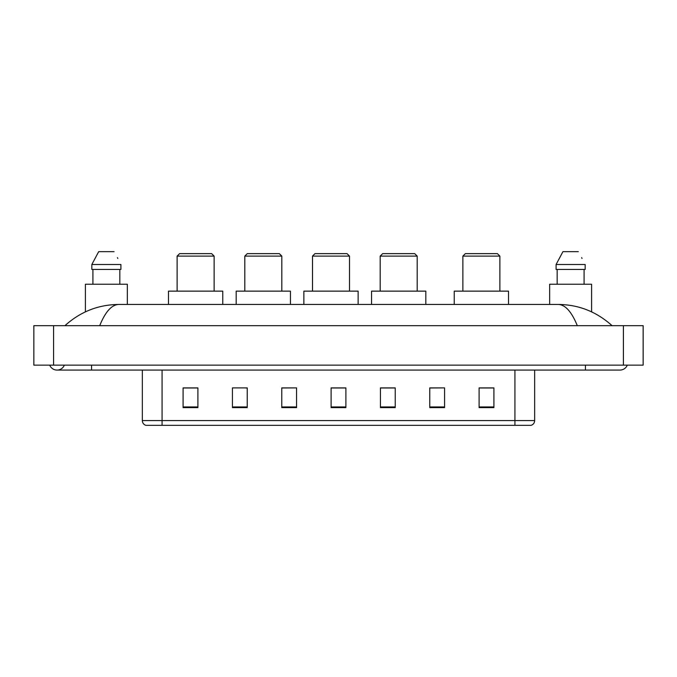 <?xml version="1.0" encoding="UTF-8"?>
<svg xmlns="http://www.w3.org/2000/svg" width="677" height="677" viewBox="0 0 677 677"><rect width="100%" height="100%" fill="white"/><g stroke="black" fill="none" stroke-linecap="round" stroke-linejoin="round"><path stroke-width="1.02" d="M49.717 365.14A7.896 7.896 0 0 0 64.357 365.14A7.896 7.896 0 0 1 49.717 365.14A7.896 7.896 0 0 0 57.037 370.074A7.896 7.896 0 0 1 49.717 365.14M627.283 365.14A7.896 7.896 0 0 1 619.963 370.074A7.896 7.896 0 0 0 627.283 365.14A7.896 7.896 0 0 1 619.963 370.074A7.896 7.896 0 0 0 627.283 365.14M577.295 325.671C571.633 311.742 565.278 304.667 558.22 304.455L118.78 304.455C111.722 304.667 105.367 311.742 99.705 325.671M53.585 325.671L643.15 325.671L643.15 365.14L33.85 365.14L33.85 325.671L53.585 325.671L53.585 365.14M558.22 304.455C578.59 304.616 596.539 311.691 612.067 325.671L610.392 324.148M66.608 324.148L64.933 325.671C80.385 311.716 98.334 304.65 118.78 304.455M514.926 425.334L514.926 420.595L534.661 420.595C534.525 422.956 533.341 424.538 531.106 425.334L145.893 425.334A4.934 4.934 0 0 1 142.339 420.595L142.339 370.074M493.905 407.622L493.905 387.887L479.104 387.887L479.104 407.622L493.905 407.622M444.569 407.622L444.569 387.887L429.768 387.887L429.768 407.622L444.569 407.622M395.233 407.622L395.233 387.887L380.432 387.887L380.432 407.622L395.233 407.622M197.896 407.622L197.896 387.887L183.095 387.887L183.095 407.622L197.896 407.622M247.232 407.622L247.232 387.887L232.431 387.887L232.431 407.622L247.232 407.622M296.568 407.622L296.568 387.887L281.767 387.887L281.767 407.622L296.568 407.622M345.896 407.622L345.896 387.887L331.104 387.887L331.104 407.622L345.896 407.622M505.947 425.334L162.074 425.334L162.074 420.595L514.926 420.595L514.926 370.074M444.569 387.887L429.768 387.989L444.569 387.887M296.568 387.887L281.767 387.989L296.568 387.887M245.548 387.989L247.232 387.989M380.931 387.989L395.233 387.989M345.896 387.989L331.104 387.989M197.896 387.989L183.095 387.989M493.905 387.989L479.104 387.989M127.344 304.455L127.344 284.23L85.404 284.23L85.404 311.86M119.829 269.429L119.829 284.23L119.829 269.429M91.844 264.495L98.673 251.666L91.844 264.495L91.844 269.429L120.904 269.429L120.904 264.495L91.844 264.495M117.79 258.402L117.4 257.658M92.918 269.429L92.918 284.23M114.075 251.666L98.673 251.666M177.12 256.109L214.127 256.109L211.656 253.638L179.591 253.638L177.12 256.109L177.12 291.135M214.127 256.109L214.127 291.135M222.758 304.455L222.758 291.135L168.488 291.135L168.488 304.455M244.812 256.109L281.81 256.109L279.347 253.638L247.274 253.638L244.812 256.109L244.812 291.135M281.81 256.109L281.81 291.135M290.45 304.455L290.45 291.135L236.18 291.135L236.18 304.455M312.503 256.109L349.501 256.109L347.039 253.638L314.966 253.638L312.503 256.109L312.503 291.135M349.501 256.109L349.501 291.135M358.133 304.455L358.133 291.135L303.863 291.135L303.863 304.455M380.186 256.109L417.193 256.109L414.722 253.638L382.657 253.638L380.186 256.109L380.186 291.135M417.193 256.109L417.193 291.135M425.825 304.455L425.825 291.135L371.555 291.135L371.555 304.455M462.873 256.109L499.88 256.109L497.409 253.638L465.344 253.638L462.873 256.109L462.873 291.135M499.88 256.109L499.88 291.135M508.512 304.455L508.512 291.135L454.242 291.135L454.242 304.455M591.596 311.86L591.596 284.23L549.656 284.23L549.656 304.455M556.096 264.495L562.926 251.666L556.096 264.495L556.096 269.429L585.156 269.429L585.156 264.495L556.096 264.495M582.042 258.402L581.653 257.658M557.171 269.429L557.171 284.23M584.082 284.23L584.082 269.429M578.327 251.666L562.926 251.666M585.427 365.14L585.427 370.074L619.963 370.074M91.573 365.14L91.573 370.074L585.427 370.074M623.415 325.671L623.415 365.14M142.339 420.595L162.074 420.595L162.074 370.074M345.896 406.936L331.104 406.936M296.568 406.936L281.767 406.936M247.232 406.936L232.431 406.936M197.896 406.936L183.095 406.936M395.233 406.936L380.432 406.936M444.569 406.936L429.768 406.936M493.905 406.936L479.104 406.936M91.573 370.074L57.037 370.074M534.661 420.595L534.661 370.074"/></g></svg>
